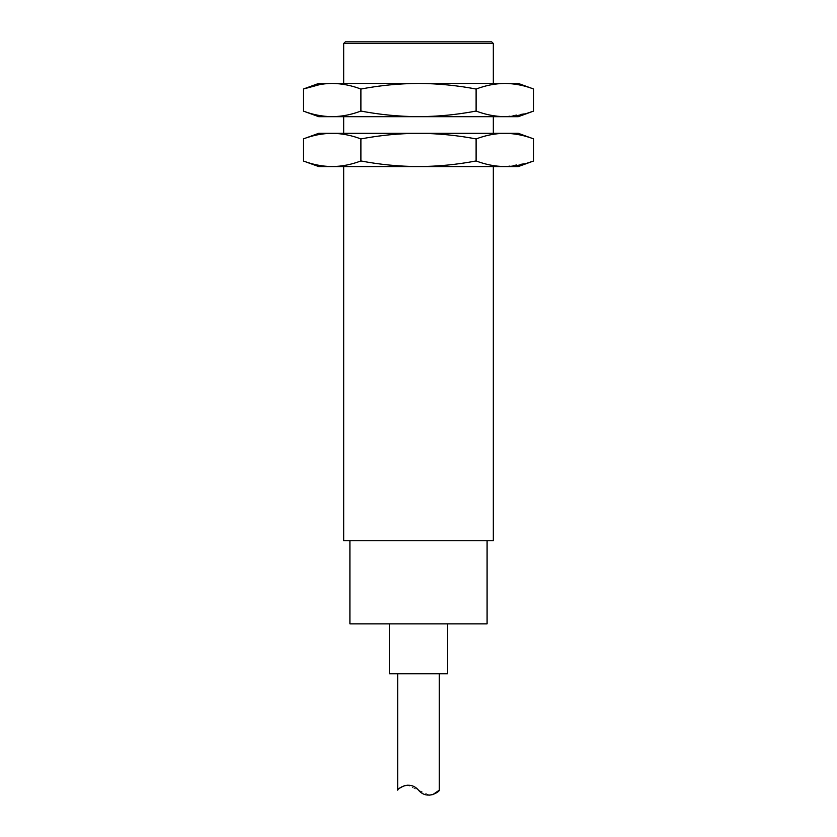 <?xml version="1.0" encoding="UTF-8"?>
<svg xmlns="http://www.w3.org/2000/svg" width="837" height="837" viewBox="0 0 837 837"><rect width="100%" height="100%" fill="white"/><g stroke="black" fill="none" stroke-linecap="round" stroke-linejoin="round"><path stroke-width="0.63" stroke-dasharray="4.18 3.14" d="M518.281 166.573L318.719 166.573M493.328 540.733L343.672 540.733M418.5 540.733L349.908 540.733L418.5 540.733M303.287 160.955C312.808 164.575 322.402 166.448 332.09 166.573C341.778 166.448 351.383 164.575 360.893 160.955C379.925 164.575 399.123 166.448 418.5 166.573C437.877 166.448 457.075 164.575 476.107 160.955C485.617 164.575 495.222 166.448 504.91 166.573L527.99 162.87M487.092 623.879L349.908 623.879M360.893 138.932C351.383 135.312 341.778 133.439 332.09 133.313L418.5 133.313C399.123 133.439 379.925 135.312 360.893 138.932L360.893 160.955M476.107 138.932C457.075 135.312 437.877 133.439 418.5 133.313L504.91 133.313C495.222 133.439 485.617 135.312 476.107 138.932L476.107 160.955M418.5 623.879L389.404 623.879L418.5 623.879M318.719 133.313L332.09 133.313M504.91 133.313L518.281 133.313M447.596 673.764L389.404 673.764M418.5 133.313L493.328 133.313L418.5 133.313M418.5 673.764L397.711 673.764L418.5 673.764M518.281 116.678L318.719 116.678M429.475 795.15L407.399 785.19M404.125 785.786L397.711 790.17M303.287 111.059C312.808 114.679 322.402 116.552 332.09 116.678C341.778 116.552 351.383 114.679 360.893 111.059C379.925 114.679 399.123 116.552 418.5 116.678C437.877 116.552 457.075 114.679 476.107 111.059C485.617 114.679 495.222 116.552 504.91 116.678L527.99 112.985M360.893 111.059L360.893 89.046C351.383 85.416 341.778 83.543 332.09 83.428L320.508 84.391M476.107 111.059L476.107 89.046C457.075 85.416 437.877 83.543 418.5 83.428C399.123 83.543 379.925 85.416 360.893 89.046M318.719 83.428L504.91 83.428C495.222 83.543 485.617 85.416 476.107 89.046M504.91 83.428L518.281 83.428M418.5 83.428L493.328 83.428L418.5 83.428M343.672 43.514L493.328 43.514M345.336 41.85L491.664 41.85"/><path stroke-width="1.26" d="M343.672 166.573L343.672 540.733L493.328 540.733L493.328 166.573M303.287 160.955L318.719 166.573L518.281 166.573L533.713 160.955C524.192 164.575 514.598 166.448 504.91 166.573C495.222 166.448 485.617 164.575 476.107 160.955C457.075 164.575 437.877 166.448 418.5 166.573C399.123 166.448 379.925 164.575 360.893 160.955C351.383 164.575 341.778 166.448 332.09 166.573C322.402 166.448 312.808 164.575 303.287 160.955L303.287 138.932C312.808 135.312 322.402 133.439 332.09 133.313C341.778 133.439 351.383 135.312 360.893 138.932L360.893 160.955M527.99 162.87L533.713 160.955L533.713 138.932C524.192 135.312 514.598 133.439 504.91 133.313C514.598 133.439 524.192 135.312 533.713 138.932L518.281 133.313L418.5 133.313C437.877 133.439 457.075 135.312 476.107 138.932L476.107 160.955M349.908 540.733L349.908 623.879L487.092 623.879L487.092 540.733M360.893 138.932C379.925 135.312 399.123 133.439 418.5 133.313L332.09 133.313C322.402 133.439 312.808 135.312 303.287 138.932L318.719 133.313L332.09 133.313M476.107 138.932C485.617 135.312 495.222 133.439 504.91 133.313M389.404 623.879L389.404 673.764L447.596 673.764L447.596 623.879M418.5 790.17C427.571 800.842 440.272 790.934 439.289 790.17C440.241 790.944 427.602 800.842 418.5 790.17C409.429 779.498 396.728 789.406 397.711 790.17C396.759 789.396 409.398 779.498 418.5 790.17M439.289 673.764L439.289 790.17L432.875 794.554L429.475 795.15M407.399 785.19L404.125 785.786M303.287 111.059L318.719 116.678L518.281 116.678L533.713 111.059C524.192 114.679 514.598 116.552 504.91 116.678C495.222 116.552 485.617 114.679 476.107 111.059C457.075 114.679 437.877 116.552 418.5 116.678C399.123 116.552 379.925 114.679 360.893 111.059C351.383 114.679 341.778 116.552 332.09 116.678C322.402 116.552 312.808 114.679 303.287 111.059L303.287 89.046C312.808 85.416 322.402 83.543 332.09 83.428C341.778 83.543 351.383 85.416 360.893 89.046L360.893 111.059M527.99 112.985L533.713 111.059L533.713 89.046C524.192 85.416 514.598 83.543 504.91 83.428C514.598 83.543 524.192 85.416 533.713 89.046L518.281 83.428L418.5 83.428C437.877 83.543 457.075 85.416 476.107 89.046L476.107 111.059M360.893 89.046C379.925 85.416 399.123 83.543 418.5 83.428L318.719 83.428L303.287 89.046L320.508 84.391M476.107 89.046C485.617 85.416 495.222 83.543 504.91 83.428M343.672 43.514L345.336 41.85L491.664 41.85L493.328 43.514L343.672 43.514L343.672 83.428M343.672 116.678L343.672 133.313M493.328 116.678L493.328 133.313M397.711 673.764L397.711 790.17M493.328 43.514L493.328 83.428"/></g></svg>
